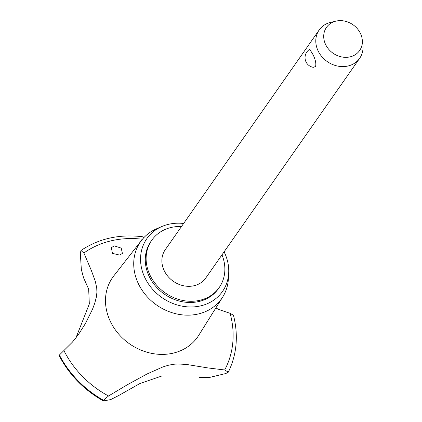 <?xml version="1.0" encoding="UTF-8"?>
<svg xmlns="http://www.w3.org/2000/svg" width="422" height="422" viewBox="0 0 422 422"><rect width="100%" height="100%" fill="white"/><g stroke="black" fill="none" stroke-linecap="round" stroke-linejoin="round"><path stroke-width="0.63" d="M181.507 226.498A41.182 35.411 35 0 0 151.767 240.25L150.918 241.453A41.182 35.411 35 0 0 147.848 273.324A41.182 35.411 35 0 0 181.138 301.498A41.182 35.411 35 0 0 218.374 288.711L219.218 287.503A41.182 35.411 35 0 0 222.294 255.632A41.182 35.411 35 0 0 221.983 254.851M151.767 240.25A41.182 35.411 35 0 0 148.692 272.121A41.182 35.411 35 0 0 181.982 300.295A41.182 35.411 35 0 0 219.218 287.503M362.224 39.425L362.873 44.69A24.708 21.248 -145 0 1 359.649 58.331L205.73 278.051A24.708 21.248 -145 0 1 183.385 285.726A24.708 21.248 -145 0 1 163.414 268.825A24.708 21.248 -145 0 1 165.255 249.703L319.174 29.978A24.708 21.248 -145 0 1 330.895 22.287L336.065 21.1A20.214 17.381 35 0 0 324.972 43.033A20.214 17.381 35 0 0 347.638 57.255A20.214 17.381 35 0 0 362.224 39.425A20.214 17.381 35 0 0 361.09 34.942A20.214 17.381 35 0 0 336.065 21.1M359.649 58.331A24.708 21.248 -145 0 1 337.305 66.001A24.708 21.248 -145 0 1 317.333 49.1A24.708 21.248 -145 0 1 319.174 29.978M313.219 54.971C315.535 59.966 316.31 63.817 315.545 66.528L313.324 67.33A9.801 9.801 0 0 1 309.732 49.29L313.219 54.971M183.623 223.481A46.125 39.657 35 0 0 162.085 226.424A46.125 39.657 35 0 0 143.433 274.316A46.125 39.657 35 0 0 191.525 306.973A46.125 39.657 35 0 0 228.692 273.081A46.125 39.657 35 0 0 225.865 255.848A46.125 39.657 35 0 0 224.098 251.828M162.085 226.424L156.852 228.655A49.532 42.59 35 0 0 141.644 240.223A49.532 42.59 35 0 0 136.818 280.087A49.532 42.59 35 0 0 177.92 314.195A49.532 42.59 35 0 0 222.705 297.004A49.532 42.59 35 0 0 228.381 278.763L228.692 273.081M141.644 240.223L113.787 275.898A51.885 44.616 35 0 0 108.728 317.655A51.885 44.616 35 0 0 172.746 353.246A51.885 44.616 35 0 0 198.693 335.379L222.705 297.004M114.235 245.852L121.235 248.115L122.401 253.437L119.648 255.078L112.452 253.379L111.345 247.688L114.235 245.852M142.451 239.227A93.478 80.38 35 0 0 111.962 240.63A93.478 80.38 35 0 0 83.888 253.015L91.337 270.433L95.266 281.179L96.728 287.92L96.907 292.325L96.401 296.877L94.76 303.218L92.407 309.505L85.255 323.822L79.125 333.464L75.696 338.106L72.304 342.231L59.386 355.023L59.407 355.646M118.756 395.493L110.675 399.592L103.596 400.9L103.432 400.246L108.523 395.994L127.513 384.648L147.125 373.939L162.982 366.897L168.151 365.31L173.162 364.313L177.789 363.943L186.883 364.508L208.188 367.963L224.689 369.973A93.478 80.38 35 0 0 230.111 313.351L219.092 309.616L215.853 307.954M224.689 369.973L228.307 372.162L225.812 373.523L209.249 377.511L199.595 377.41M161.879 375.986L139.803 383.582L118.693 395.535M83.635 278.008L81.346 269.558L80.333 253.358L80.971 250.489L83.888 253.015M75.981 337.742L89.327 303.951L88.667 289.16L83.698 278.093M143.638 237.881L142.388 236.71C119.226 233.983 98.753 238.572 80.971 250.489M228.307 372.162C236.837 354.559 238.562 335.601 233.482 315.281L230.111 313.351M63.933 350.582A93.478 80.38 35 0 0 108.523 395.994M103.59 400.9L103.258 400.895C83.899 389.838 69.187 374.752 59.127 355.63M59.386 355.023A98.01 84.273 35 0 0 103.432 400.246M59.36 355.06A98.01 84.273 35 0 0 103.406 400.283"/></g></svg>
